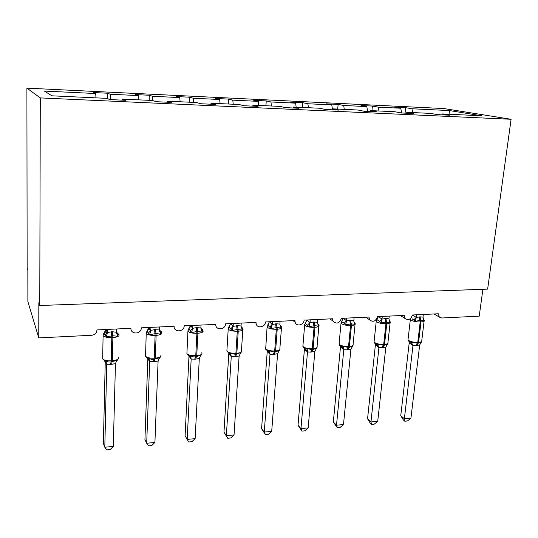 <?xml version="1.0" encoding="UTF-8"?>
<svg xmlns="http://www.w3.org/2000/svg" width="538" height="538" viewBox="0 0 538 538"><rect width="100%" height="100%" fill="white"/><g stroke="black" fill="none" stroke-linecap="round" stroke-linejoin="round"><path stroke-width="0.81" d="M26.9 88.131L27.142 268.213L27.848 270.298L27.882 301.603L38.763 337.891L38.837 302.773L39.765 305.51L487.636 289.114L511.1 119.275L443.897 108.555L26.9 88.131L40.283 97.909L511.1 119.275M107.566 98.649L107.681 93.229L110.216 94.231L110.64 99.604M122.308 100.142L122.462 99.093L125.482 100.29L109.691 99.564L106.921 98.367L51.944 95.818L44.398 91.063L95.683 93.531L93.363 92.536L107.681 93.229M95.683 93.531L96.006 97.862M482.895 289.289L479.224 316.149L441.792 317.998L439.317 317.07L438.322 313.768L412.485 314.992C410.891 319.451 408.403 320.614 405.033 318.476L404.199 315.382L377.528 316.647C375.726 321.408 373.083 322.47 369.599 319.841L368.967 317.05L341.415 318.355C339.337 323.466 336.526 324.394 332.982 321.132L332.571 318.772L304.091 320.123C303.916 325.06 296.391 326.929 295.147 322.323L294.952 320.554L265.503 321.946C265.362 327.44 256.633 328.812 256.081 323.405L256.048 322.397L225.577 323.836C225.456 329.976 215.348 330.608 215.785 324.414L184.245 325.793L184.178 326.398C183.418 332.363 173.599 332.269 174.104 326.27L141.427 327.817L141.131 329.343C139.49 334.757 130.492 333.883 130.922 328.315L97.048 329.915L96.416 332.262C95.32 334.091 93.693 335.1 91.521 335.288L38.763 337.891M149.161 100.33L149.335 95.253L152.462 96.268L152.866 100.579M110.216 94.231L138.427 95.589L135.495 94.58L149.335 95.253M138.427 95.589L138.804 99.846M189.376 102.2L189.598 97.203L193.283 98.232L193.727 102.402M152.462 96.268L179.726 97.58L176.222 96.551L189.598 97.203M179.726 97.58L180.149 101.769M228.273 104.002L228.549 99.093L232.752 100.135L233.243 104.231M193.283 98.232L219.639 99.503L215.603 98.467L228.549 99.093M219.639 99.503L220.116 103.626M265.92 105.751L266.243 100.922L270.937 101.971L271.468 106.006M232.752 100.135L258.247 101.359L253.714 100.317L266.243 100.922M258.247 101.359L258.765 105.421M302.376 107.445L302.746 102.691L307.891 103.753L308.462 107.728M270.937 101.971L295.604 103.162L290.614 102.106L302.746 102.691M295.604 103.162L296.169 107.156M337.703 109.079L338.113 104.412L343.674 105.475L344.286 109.389M307.891 103.753L331.778 104.903L326.351 103.841L338.113 104.412M331.778 104.903L332.437 109.241M371.94 110.673L372.39 106.073L378.349 107.149L378.994 110.996M343.674 105.475L366.815 106.591L360.991 105.522L372.39 106.073M366.815 106.591L367.615 111.427M122.462 99.093L152.604 100.492L156.101 101.695L171.299 102.395L167.58 101.184L196.632 102.536L200.788 103.753L215.442 104.426L211.071 103.202L239.087 104.507L243.862 105.73L257.984 106.383L253.008 105.152L280.049 106.403L285.396 107.64L299.02 108.272L293.492 107.028L319.599 108.239L325.47 109.483L338.624 110.088L332.578 108.844L357.804 110.014L364.165 111.265L376.876 111.85L370.352 110.599L394.737 111.729L401.556 112.987L413.836 113.552L406.869 112.294L430.454 113.39L437.697 114.648L449.573 115.193L442.196 113.935L481.597 115.764L449.526 110.572L411.953 108.763L412.639 112.563M167.385 102.213L167.58 101.184M210.835 104.211L211.071 103.202M252.739 106.141L253.008 105.152M293.183 108.003L293.492 107.028M332.242 109.799L332.578 108.844M369.989 111.534L370.352 110.599M406.479 113.209L406.869 112.294M411.953 108.763L405.639 107.687L394.576 107.149L400.776 108.225L401.617 112.987M405.047 113.148L405.639 107.687M441.779 114.836L442.196 113.935M378.349 107.149L400.776 108.225M449.022 114.251L449.526 110.572M40.283 97.909L39.765 305.51M423.413 319.061L424.058 320.877L419.916 320.379L415.37 321.314L412.128 318.778M408.113 338.906L408.006 339.821L408.967 341.475L411.274 342.605L412.908 342.282L417.986 343.325L421.55 341.764L419.687 344.939L415.894 345.591L412.955 345.477L409.236 342.962L409.183 342.04M400.749 415.686L404.368 418.766L410.931 418.14L407.441 420.965L404.825 421.22L403.379 419.976L400.749 415.686L409.21 342.921M404.825 421.22L404.368 418.766L412.989 345.477M410.931 418.14L419.687 344.939M423.332 314.481L423.016 317.138L424.058 320.877M412.626 314.986L416.277 317.467L420.104 316.848L423.016 317.138M416.594 314.797L416.298 317.333M415.37 321.314L416.277 317.467M412.908 342.282L412.996 345.349M389.304 320.641L390.003 322.585L385.679 322.087L381.038 323.042L379.64 321.502L376.808 319.592L376.573 319.868M374.179 340.931L374.071 341.933L374.845 343.392L377.172 344.656L378.765 344.327L383.977 345.389L387.676 343.795L385.847 347.017L382.767 347.635L378.9 347.568L375.389 344.824M367.555 418.786L370.964 421.94L377.73 421.294L374.273 424.152L371.576 424.415L370.211 423.144L367.555 418.786L375.376 344.959M371.576 424.415L370.964 421.94L378.934 347.568M377.73 421.294L385.847 347.017M389.223 316.095L388.927 318.792L390.003 322.585M378.537 316.6L381.973 319.128L385.087 318.543L385.948 323.701C382.115 323.755 379.082 323.156 376.842 321.899L376.244 321.341L378.382 316.606M382.269 316.425L381.993 318.994M385.087 318.543L388.927 318.792M381.038 323.042L381.973 319.128M378.765 344.327L378.94 347.44M354.091 322.262L354.703 322.733L354.851 324.353L351.193 323.809L345.598 324.824L344.226 323.257L341.435 321.542M339.155 343.022L339.633 345.349L341.98 346.768L343.52 346.438L348.873 347.514L352.72 345.887L350.917 349.162L347.75 349.787L343.755 349.727L340.48 346.923M333.331 421.98L336.512 425.208L343.486 424.549L340.07 427.441L337.292 427.71L333.331 421.98L340.467 347.057M337.292 427.71L336.512 425.208L343.782 349.734M343.486 424.549L350.917 349.162M354.011 317.763L353.863 321.576L354.851 324.353M342.181 320.453L343.21 318.267M343.358 318.261L346.566 320.85L350.635 320.204L353.742 320.5M346.835 318.099L346.58 320.709M345.598 324.824L346.566 320.85M343.52 346.438L343.795 349.599M317.723 323.923L318.476 324.528L318.557 326.183L314.71 325.631L308.994 326.66L305.16 323.251M302.981 345.188L303.271 347.326L305.638 348.954L307.124 348.624L312.625 349.707L316.633 348.052L314.858 351.375L310.708 352.074L307.467 351.96L304.454 349.263L304.508 348.436M298.025 425.282L300.964 428.591L308.166 427.905L304.784 430.837L301.919 431.113L298.025 425.282L304.427 349.223M301.919 431.113L300.964 428.591L307.494 351.96M308.166 427.905L314.858 351.375M317.649 319.478L317.467 323.062L318.557 326.183M307.03 319.982L309.989 322.625L313.298 322.013L314.058 327.346C310.009 327.407 306.983 326.781 304.985 325.47L304.656 325.134L305.288 323.103L306.889 319.989M310.231 319.828L310.002 322.484M313.298 322.013L317.407 322.262M308.994 326.66L309.989 322.625M307.124 348.624L307.501 351.825M280.137 325.625L281.044 326.384L281.044 328.066L277.009 327.514L271.165 328.563L267.668 325.019M265.604 347.434L265.725 349.337L268.092 351.206L269.525 350.877L274.259 352.034L279.195 350.662M261.589 428.685L264.266 432.075L271.703 431.368L268.375 434.341L265.409 434.623L261.589 428.685L267.278 350.837M265.409 434.623L264.266 432.075L270.002 354.266L267.211 351.462M271.703 431.368L277.608 353.661L274.239 354.313L270.002 354.266M280.069 321.26L279.881 324.575L281.044 328.066M267.756 325.006L269.37 321.764M269.498 321.758L272.194 324.454L276.525 323.789L279.861 324.084M272.403 321.623L272.208 324.32M271.165 328.563L272.194 324.454M269.525 350.877L270.009 354.125M279.35 350.285L277.608 353.661M241.273 327.36L242.356 328.301L242.268 330.016L237.083 329.512L232.046 330.534L228.906 326.889M227.709 438.248L226.364 435.672L234.043 434.946L230.768 437.952L227.709 438.248L223.969 432.202L226.364 435.672L231.246 356.647L230.291 354.307L229.282 353.533L230.654 353.21L235.516 354.381L240.809 352.598L240.641 353.022M223.969 432.202L228.805 353.311M231.226 356.64L228.751 353.775M234.043 434.946L239.114 356.022L235.631 356.694L231.246 356.647M241.226 323.096L241.037 326.122L242.268 330.016M228.946 327.05L230.587 323.6L228.899 326.889M230.694 323.594L233.115 326.358L237.588 325.672L241.044 325.967M233.297 323.472L233.122 326.21M232.046 330.534L233.115 326.358M230.654 353.21L231.253 356.506M240.809 352.598L239.114 356.022M186.975 352.182L186.908 353.674C188.522 355.141 191.474 355.813 195.765 355.712L196.747 355.652L197.89 333.237C202.046 332.874 203.72 331.973 202.934 330.54C203.216 330.224 202.544 329.518 200.916 328.395L202.335 330.285L202.154 332.04L196.726 331.529L191.582 332.571L188.804 328.792M195.133 438.645L191.911 441.691L188.751 441.994L187.197 439.398L195.133 438.645L199.302 358.463L195.704 359.149L191.165 359.108L188.979 356.169L185.106 435.834L187.197 439.398L191.165 359.108L189.147 355.948L190.445 355.618C191.884 356.714 193.552 357.111 195.442 356.808L201.024 355.275L201.716 354.152M201.037 324.999L200.882 327.918L202.154 332.04M189.046 328.61L190.472 325.497L188.717 328.846L190.983 326.115L192.685 328.315L196.323 327.662L200.882 327.918M190.573 325.49L192.678 328.126M192.833 325.382L192.691 328.173M191.582 332.571L192.658 328.234L190.371 330.883M190.445 355.618L191.165 358.967M200.956 354.986L199.302 358.463M161.588 332.437C161.629 331.791 160.875 331.058 159.342 330.238L160.909 332.343L160.64 334.125L155.966 333.567L149.685 334.676L147.345 331.771L147.284 330.776M149.672 361.65L147.842 358.644L144.93 439.586L146.699 443.245L149.685 361.657L147.607 358.442L148.838 358.113C150.31 359.223 152.025 359.626 153.969 359.323L159.907 357.709L160.66 356.506M154.91 442.465L151.75 445.551L148.481 445.868L146.699 443.245L154.91 442.465L158.105 360.991L154.393 361.697L149.685 361.657M159.436 326.963L159.322 329.935L160.64 334.125M147.654 330.487L148.965 327.46M149.046 327.454L150.828 330.345L154.594 329.68L159.322 329.935M150.943 327.366L150.835 330.197M149.685 334.676L150.828 330.345M148.838 358.113L149.685 361.509M159.712 357.461L158.105 360.991M116.275 332.087L118.017 334.468L117.64 336.29L112.724 335.725L106.295 336.862L104.123 333.89L104.264 332.84M105.253 361.422L103.377 443.467L104.802 447.226L106.739 364.293L104.601 361.025L105.744 360.695C107.257 361.825 109.019 362.235 111.03 361.926L117.331 360.258M113.296 446.419L110.209 449.546L106.827 449.869L104.802 447.226L113.296 446.419L115.455 363.614L111.615 364.327L106.726 364.293L105.34 361.529M116.349 329L116.275 332.027L117.64 336.29M104.823 332.383L105.979 329.491L104.069 332.961M106.04 329.491L107.472 332.45L112.422 331.724L116.82 332.343M107.546 329.417L107.479 332.302M106.295 336.862L107.472 332.45M105.744 360.695L106.739 364.145M117.008 360.023L115.455 363.614M419.297 316.889L420.198 321.966C416.466 322.013 413.433 321.428 411.086 320.197L410.353 319.538L410.433 318.704M410.467 318.617L408.006 339.821L408.725 340.514C411.045 341.818 414.065 342.437 417.77 342.363L415.894 345.591M423.251 318.637L424.206 320.278C424.623 321.186 423.554 321.737 421.005 321.926L420.198 321.966L417.77 342.363L418.577 342.316C421.113 342.101 422.182 341.509 421.779 340.534L424.105 321.112M416.701 345.544L418.577 342.316L421.005 321.926L420.104 316.848M413.937 319.801L416.264 317.292M411.14 317.971L412.491 314.992M412.955 345.477L411.274 342.605M409.236 342.962L409.304 341.751M376.324 320.419L374.071 341.933L374.656 342.524C376.876 343.863 379.889 344.488 383.695 344.414L381.94 347.683M389.115 320.13L390.218 321.865C390.689 322.854 389.546 323.452 386.782 323.661L385.948 323.701L383.695 344.414L384.529 344.36C387.279 344.125 388.423 343.473 387.959 342.417L390.117 322.787M382.767 347.635L384.529 344.36L386.782 323.661L385.921 318.503M379.64 321.502L381.967 318.953M376.943 319.68L378.416 316.606M378.9 347.568L377.172 344.656M375.403 344.999L375.457 343.883M349.774 320.251L350.581 325.497C346.647 325.551 343.614 324.939 341.489 323.654L341.105 322.195M342.188 320.453L341.031 323.204L339.048 344.125L339.505 344.602C341.603 345.968 344.616 346.606 348.53 346.526L346.896 349.841M353.89 321.67L355.141 323.493C355.679 324.569 354.441 325.221 351.442 325.45L350.581 325.497L348.53 346.526L349.384 346.472C352.37 346.21 353.6 345.504 353.076 344.354L355.04 324.508M347.75 349.787L349.384 346.472L351.442 325.45L350.635 320.204M344.226 323.257L346.553 320.675M341.711 321.394L343.237 318.267M343.755 349.727L341.98 346.768M340.493 347.097L340.547 346.122M304.73 324.037L302.881 346.391L303.203 346.741C305.18 348.14 308.187 348.799 312.208 348.711L310.708 352.074M317.581 323.311L318.933 325.167C319.532 326.331 318.207 327.043 314.952 327.306L314.058 327.346L312.208 348.711L313.096 348.658C316.331 348.362 317.655 347.588 317.07 346.351L318.832 326.277M311.589 352.013L313.096 348.658L314.952 327.306L314.185 321.966M307.655 325.066L309.982 322.444M305.335 323.163L306.922 319.989M307.467 351.96L305.638 348.954M304.454 349.263L304.521 348.617L306.075 349.908L305.51 348.913M275.611 323.836L276.31 329.263C272.147 329.323 269.135 328.684 267.265 327.339L267.13 325.947M268.731 323.513L267.07 327.131L265.698 348.96C267.554 350.386 270.547 351.058 274.683 350.964L273.324 354.374M280.211 325.087L281.529 326.902C282.201 328.153 280.769 328.926 277.231 329.216L276.31 329.263L274.683 350.964L275.597 350.91C279.114 350.581 280.54 349.747 279.881 348.409L281.441 328.099M274.239 354.313L275.597 350.91L277.231 329.216L276.525 323.789M269.868 326.943L272.188 324.273M267.749 324.999L269.397 321.764M269.975 354.26L268.092 351.206M267.231 351.502L267.285 351.085L268.946 352.706C269.464 352.679 269.168 352.175 268.065 351.2M236.639 325.719L237.285 331.24C233.001 331.307 229.995 330.655 228.267 329.276L228.246 327.924M226.955 349.767L226.942 351.247C228.65 352.706 231.636 353.392 235.893 353.298L234.689 356.755M241.596 326.916L242.88 328.684C243.62 330.029 242.073 330.863 238.233 331.193L237.285 331.24L235.893 353.298L236.841 353.244C240.654 352.867 242.194 351.966 241.468 350.527L242.799 329.969M235.631 356.694L236.841 353.244L238.233 331.193L237.588 325.672M230.789 328.879L233.109 326.169M196.323 327.662L196.908 333.291C192.584 333.365 189.611 332.719 187.977 331.347L188.018 329.976M197.305 327.615L197.89 333.237L196.908 333.291L195.765 355.712L194.729 359.209M195.704 359.149L196.747 355.652C200.876 355.241 202.544 354.266 201.763 352.733M201.185 329.485L202.328 330.036M154.594 329.68L155.105 335.409C150.869 335.497 147.943 334.885 146.336 333.56L146.363 332.114M145.59 354.697L145.536 356.277C147.13 357.683 150.028 358.328 154.238 358.207L153.384 361.758M161.709 332.585C162.308 334.058 160.445 334.979 156.128 335.356L155.105 335.409L154.238 358.207L155.253 358.147C159.551 357.723 161.4 356.721 160.808 355.147M154.393 361.697L155.253 358.147L156.128 335.356L155.61 329.633M159.571 331.334L160.936 331.926M148.522 332.955L150.822 330.157M147.136 330.87L148.979 327.46M111.366 331.771L111.81 337.608C107.647 337.703 104.776 337.124 103.195 335.86L103.202 334.333M102.724 357.313L102.684 358.967C104.251 360.319 107.102 360.924 111.238 360.796L110.566 364.394M119.026 334.703C119.423 336.216 117.365 337.165 112.866 337.555L111.81 337.608L111.238 360.796L112.287 360.729C116.759 360.292 118.797 359.263 118.407 357.649M111.615 364.327L112.287 360.729L112.866 337.555L112.422 331.724M116.484 333.251L118.098 333.89M105.186 335.1L107.472 332.255M117.116 360.406L116.733 360.716M256.081 323.405L255.066 322.444M295.147 322.323L293.143 320.641M332.982 321.132L330.023 318.893M369.599 319.841L365.759 317.205M405.033 318.476L400.413 315.564M439.317 317.07L434.018 313.977M421.281 342.141L421.691 341.408M409.297 341.751L410.797 342.471M387.649 343.876L387.878 343.379M375.369 343.829L376.822 344.555M352.646 346.089L352.995 345.409M340.419 346.042L342.06 347.319L341.744 346.701M316.6 348.247L316.996 347.501M279.316 350.541L279.821 349.653M230.251 324.858L228.899 326.869L228.199 329.202L226.875 351.166L230.277 354.286M240.795 352.901L241.414 351.872M228.791 353.648L230.62 355.793L230.291 354.307M188.717 328.853L187.937 331.152L186.908 353.674L191.064 357.857M150.788 330.702L149.45 329.021L147.123 330.91L146.249 332.935L145.536 356.277L149.389 359.841M107.385 333.17L106.161 331.764L104.029 333.049L103.101 334.818L102.684 358.967L106.268 362.161M117.345 360.231L118.178 358.933M116.645 332.289L118.797 334.407"/></g></svg>
